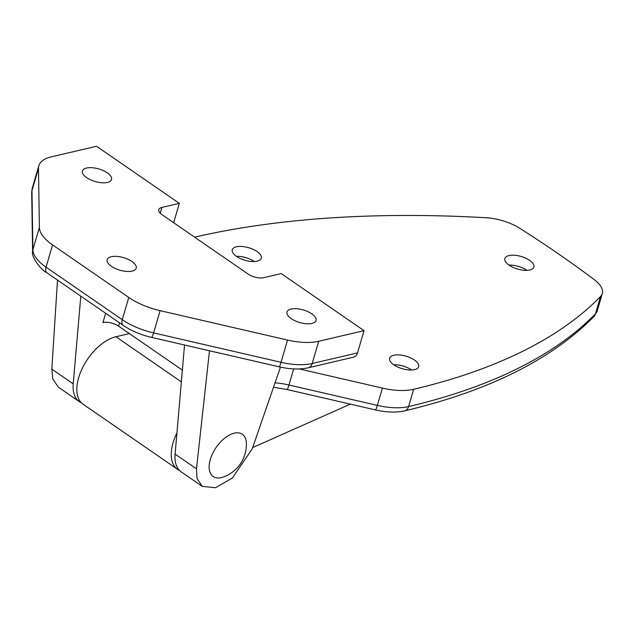 <?xml version="1.0" encoding="UTF-8"?>
<svg xmlns="http://www.w3.org/2000/svg" width="634" height="634" viewBox="0 0 634 634"><rect width="100%" height="100%" fill="white"/><g stroke="black" fill="none" stroke-linecap="round" stroke-linejoin="round"><path stroke-width="0.95" d="M111.259 256.722A15.129 6.538 -163.7 0 1 128.076 259.33A15.129 6.538 -163.7 0 1 136.207 268.158A15.129 6.538 -163.7 0 1 132.11 271.098A15.129 6.538 -163.7 0 1 115.293 268.499A15.129 6.538 -163.7 0 1 107.162 259.663A15.129 6.538 -163.7 0 1 111.259 256.722M86.541 168.042A15.129 6.538 -163.7 0 1 103.366 170.641A15.129 6.538 -163.7 0 1 111.489 179.477A15.129 6.538 -163.7 0 1 107.392 182.418A15.129 6.538 -163.7 0 1 90.575 179.818A15.129 6.538 -163.7 0 1 82.444 170.982A15.129 6.538 -163.7 0 1 86.541 168.042M291.101 309.051A15.129 6.538 -163.7 0 1 307.918 311.651A15.129 6.538 -163.7 0 1 316.049 320.479A15.129 6.538 -163.7 0 1 311.952 323.419A15.129 6.538 -163.7 0 1 295.135 320.82A15.129 6.538 -163.7 0 1 287.004 311.991A15.129 6.538 -163.7 0 1 291.101 309.051M179.327 203.348L96.526 146.264L51.203 156.883A45.68 19.741 16.3 0 0 38.832 165.759A45.68 19.741 16.3 0 0 38.484 168.382L39.387 227.447A45.68 19.741 16.3 0 0 52.559 244.914L128.765 297.449A45.68 19.741 16.3 0 0 160.109 310.66L287.551 340.07A45.68 19.741 16.3 0 0 318.704 341.282L364.027 330.655L281.219 273.579L263.768 277.668A11.42 4.937 -163.7 0 1 248.14 274.062L161.987 214.68A11.42 4.937 -163.7 0 1 158.785 209.656A11.42 4.937 -163.7 0 1 161.876 207.437L179.327 203.348L173.661 222.724M184.534 344.999L175.103 454.095A39.966 21.889 124.6 0 0 181.261 471.902L202.214 486.349L197.008 478.416L196.492 468.835L209.482 350.753M80.803 296.141L73.219 383.863A39.966 21.889 124.6 0 0 79.377 401.671A39.966 21.889 124.6 0 0 81.366 402.78M57.496 280.069L51.837 369.123L52.796 379.013L58.423 387.231L79.377 401.671M280.474 367.126L252.229 448.809L232.504 477.885L215.568 487.736L202.214 486.349M364.027 330.655L357.521 352.892A8.567 6.134 76.8 0 1 353.574 357.164L308.251 367.791A8.567 6.134 -103.2 0 0 312.197 363.52L357.521 352.892M182.362 370.105L118.558 326.13A11.42 4.937 16.3 0 0 102.938 322.524L105.648 313.267M393.746 364.772A15.129 6.538 -163.7 0 1 411.656 370.01M393.722 355.262A15.129 6.538 -163.7 0 1 410.539 357.861A15.129 6.538 -163.7 0 1 418.67 366.698A15.129 6.538 -163.7 0 1 414.573 369.638A15.129 6.538 -163.7 0 1 397.756 367.031A15.129 6.538 -163.7 0 1 389.625 358.202A15.129 6.538 -163.7 0 1 393.722 355.262M236.395 256.31A15.129 6.538 -163.7 0 1 254.305 261.541M236.371 246.8A15.129 6.538 -163.7 0 1 253.188 249.4A15.129 6.538 -163.7 0 1 261.319 258.228A15.129 6.538 -163.7 0 1 257.214 261.168A15.129 6.538 -163.7 0 1 240.397 258.569A15.129 6.538 -163.7 0 1 232.266 249.733A15.129 6.538 -163.7 0 1 236.371 246.8M508.975 265.091A15.129 6.538 -163.7 0 1 526.886 270.33M508.951 255.581A15.129 6.538 -163.7 0 1 525.768 258.181A15.129 6.538 -163.7 0 1 533.899 267.017A15.129 6.538 -163.7 0 1 529.802 269.957A15.129 6.538 -163.7 0 1 512.985 267.35A15.129 6.538 -163.7 0 1 504.854 258.521A15.129 6.538 -163.7 0 1 508.951 255.581M179.517 470.436A39.966 21.889 -55.4 0 1 177.528 469.326L83.109 404.246A39.966 21.889 -55.4 0 1 78.648 377.706A39.966 21.889 -55.4 0 1 115.911 336.741L129.384 333.587M177.528 469.326A39.966 21.889 -55.4 0 1 173.058 442.778A39.966 21.889 -55.4 0 1 176.934 432.935M350.356 404.127L252.665 447.556M194.598 237.148A856.494 370.193 -163.7 0 1 486.31 217.763A34.26 14.804 -163.7 0 1 519.888 228.359A856.494 370.193 -163.7 0 1 594.121 279.539A34.26 14.804 -163.7 0 1 602.3 293.574A34.26 14.804 -163.7 0 1 600.541 296.506A856.494 370.193 -163.7 0 1 413.622 389.3A45.68 19.741 -163.7 0 1 382.413 388.095L299.359 368.933M221.242 477.64A25.693 14.067 124.6 0 0 222.827 477.188A34.616 34.616 0 0 0 246.357 443.047A25.693 14.067 124.6 0 0 234.247 433.165A25.693 14.067 124.6 0 0 210.298 459.491A25.693 14.067 124.6 0 0 221.242 477.64M161.876 207.437L160.196 213.19M51.837 369.123L73.219 383.863M196.492 468.835L175.103 454.095M38.832 165.759L32.326 187.997A45.68 19.741 16.3 0 0 31.977 190.62L32.889 249.685A45.68 19.741 16.3 0 0 46.052 267.16L122.259 319.687A45.68 19.741 16.3 0 0 153.602 332.898L281.044 362.307A45.68 19.741 16.3 0 0 312.197 363.52L318.704 341.282M38.484 168.382L31.977 190.62A8.567 7.656 -0.9 0 0 31.7 192.665L32.326 187.997M39.387 227.447L32.889 249.685A8.567 7.656 -0.9 0 0 32.611 251.73L31.7 192.665M52.559 244.914L46.052 267.16A8.567 4.692 -55.4 0 0 47.011 272.842C40.156 269.45 31.042 256.231 32.611 251.73M128.765 297.449L122.259 319.687A8.567 4.692 -55.4 0 0 123.218 325.377L47.011 272.842M160.109 310.66L153.602 332.898A8.567 1.022 -77 0 1 151.613 337.407C140.78 334.855 131.317 330.845 123.218 325.377M287.551 340.07L281.044 362.307A8.567 1.022 -77 0 1 279.055 366.809L151.613 337.407M119.525 322.833L118.558 326.13M115.911 336.741L181.348 381.85M293.677 368.901L288.969 385.004L377.349 405.395A45.68 19.741 16.3 0 0 408.565 406.592A856.494 370.193 16.3 0 0 595.485 313.798L600.541 296.506M413.622 389.3L408.565 406.592A8.567 6.142 76.7 0 1 404.619 410.864C488.291 391.051 551.366 359.637 593.836 316.643A8.567 7.529 44.2 0 0 595.485 313.798A34.26 14.804 16.3 0 0 597.244 310.866L602.3 293.574M275.045 382.833A45.68 19.741 -163.7 0 1 288.969 385.004A8.567 1.022 103 0 1 286.988 389.506L375.368 409.905A8.567 1.022 103 0 0 377.349 405.395L382.413 388.095M308.251 367.791C299.692 369.646 289.96 369.313 279.055 366.809M273.508 387.279L286.988 389.506M375.368 409.905C386.296 412.409 396.052 412.734 404.619 410.864M593.836 316.643L597.244 310.866"/></g></svg>
